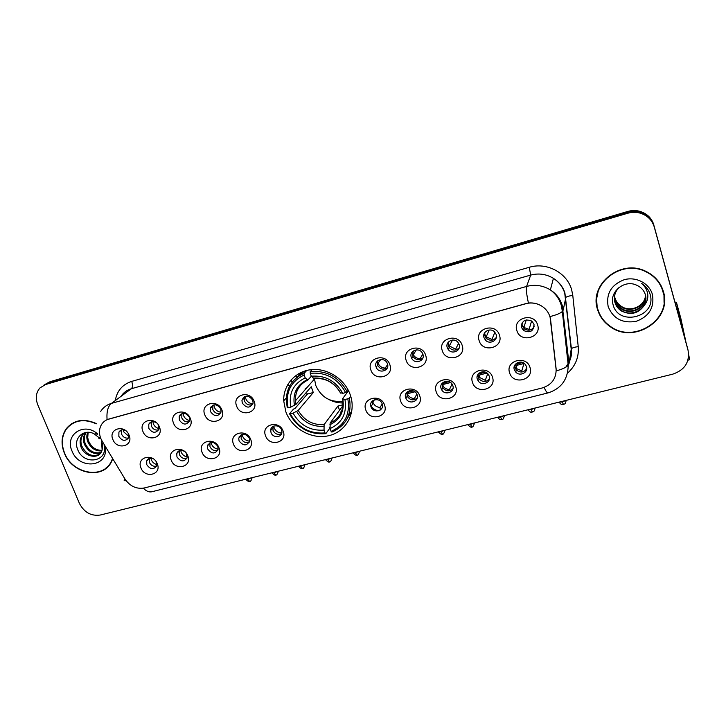 <?xml version="1.0" encoding="UTF-8"?>
<svg xmlns="http://www.w3.org/2000/svg" width="726" height="726" viewBox="0 0 726 726"><rect width="100%" height="100%" fill="white"/><g stroke="black" fill="none" stroke-linecap="round" stroke-linejoin="round"><path stroke-width="1.09" d="M285.826 411.751C291.879 428.485 311.227 439.529 328.107 435.845C345.059 432.378 355.831 414.619 351.003 397.213L350.231 394.753C344.814 379.108 327.58 367.955 311.445 369.634C295.282 371.186 283.185 385.052 283.703 400.843L285.826 411.751M187.816 455.864C192.562 466.891 175.157 471.292 171.191 460.148C166.363 449.194 183.805 444.602 187.816 455.864M184.585 451.472C180.956 449.53 178.351 450.193 176.754 453.451L176.953 456.935C180.665 461.908 184.05 462.163 187.108 457.689L186.174 453.069M218.971 447.824C223.69 458.977 205.948 463.469 202.019 452.198C197.218 441.109 215.014 436.426 218.971 447.824M207.7 448.986C211.702 454.158 215.177 454.267 218.127 449.294L217.818 446.363C213.907 441.226 210.44 441.063 207.418 445.882L207.7 448.986M250.76 439.62C255.443 450.91 237.348 455.492 233.463 444.076C228.69 432.859 246.84 428.086 250.76 439.62M239.054 440.873C243.401 446.263 246.958 446.191 249.735 440.655L249.381 438.205C245.143 432.85 241.586 432.859 238.718 438.232L239.054 440.873M283.185 431.244C287.841 442.669 269.373 447.352 265.544 435.8C260.797 424.447 279.319 419.583 283.185 431.244M271.043 432.596C272.912 438.413 282.287 437.724 281.933 431.77L281.579 429.874C279.746 424.138 270.526 424.683 270.68 430.491L271.043 432.596M384.553 405.09C389.1 416.933 369.461 421.906 365.786 409.936C361.14 398.166 380.851 392.984 384.553 405.09M370.986 406.751C373.173 413.92 384.898 410.916 382.185 403.856L382.139 403.747C379.852 396.705 368.372 399.708 370.941 406.633L370.986 406.751M419.773 395.997C424.274 407.994 404.219 413.076 400.607 400.943C395.997 389.027 416.125 383.736 419.773 395.997M405.689 397.775L405.925 398.356C408.674 405.054 419.71 401.596 417.123 394.817L416.788 394.009C413.811 387.502 403.111 391.169 405.689 397.775L405.662 397.685M455.746 386.713C460.193 398.864 439.72 404.055 436.172 391.768C431.598 379.698 452.162 374.298 455.746 386.713M441.136 388.61L441.717 389.862C445.038 395.924 455.247 392.031 452.815 385.588L452.098 384.127C448.586 378.264 438.713 382.33 441.136 388.61M492.491 377.23C496.893 389.535 475.975 394.835 472.49 382.393C467.971 370.169 488.979 364.652 492.491 377.23M477.336 379.244L478.316 381.105C482.1 386.531 491.547 382.303 489.26 376.159L488.135 374.108C484.188 368.881 475.058 373.255 477.336 379.244M530.044 367.547C534.4 380.007 513.019 385.424 509.607 372.819C505.133 360.441 526.595 354.796 530.044 367.547M514.317 369.679L515.732 372.075C519.87 376.894 528.655 372.411 526.504 366.53L524.925 363.962C520.651 359.352 512.184 363.944 514.317 369.679M157.261 463.751C162.034 474.65 144.973 478.969 140.962 467.952C136.107 457.117 153.213 452.616 157.261 463.751M153.05 458.678C150.073 457.689 147.959 458.442 146.697 460.946L146.797 464.731C150.273 469.522 153.567 469.894 156.68 465.865L156.598 462.389M159.411 426.952C164.239 438.077 146.951 442.651 142.904 431.407C137.994 420.354 155.319 415.59 159.411 426.952M156.607 422.922C153.204 420.844 150.591 421.298 148.757 424.274L148.803 428.313C152.224 433.132 155.546 433.531 158.749 429.529L158.214 424.755M190.366 418.603C195.167 429.856 177.534 434.529 173.523 423.149C168.641 411.96 186.319 407.105 190.366 418.603M179.349 420.055C183.034 425.082 186.446 425.354 189.595 420.862L189.395 417.341C185.811 412.368 182.407 412.041 179.195 416.361L179.349 420.055M221.947 410.09C226.712 421.479 208.734 426.235 204.768 414.718C199.904 403.402 217.936 398.447 221.947 410.09M210.495 411.642C214.506 416.887 218.018 416.987 221.049 411.932L220.758 408.865C216.856 403.665 213.353 403.502 210.241 408.366L210.495 411.642M254.164 401.396C258.901 412.922 240.551 417.777 236.631 406.124C231.803 394.672 250.207 389.617 254.164 401.396M242.275 403.048C246.677 408.538 250.279 408.429 253.102 402.73L252.748 400.226C248.474 394.79 244.871 394.817 241.94 400.316L242.275 403.048M389.88 364.788C394.463 376.894 374.534 382.175 370.832 369.924C366.14 357.9 386.132 352.409 389.88 364.788M376.077 366.893L376.177 367.175C378.673 374.235 390.134 370.859 387.439 363.826L387.221 363.281C384.453 356.439 373.391 360.06 376.077 366.893M425.627 355.15C430.173 367.41 409.818 372.801 406.17 360.395C401.514 348.217 421.942 342.599 425.627 355.15M411.297 357.373L411.769 358.444C414.973 364.779 425.418 360.867 422.904 354.243L422.278 352.918C418.848 346.828 408.792 350.939 411.297 357.373M462.144 345.295C466.646 357.718 445.846 363.227 442.27 350.658C437.66 338.316 458.533 332.59 462.144 345.295M447.27 347.654L448.205 349.442C451.962 355.023 461.482 350.703 459.131 344.451L458.024 342.436C454.086 337.109 444.947 341.574 447.27 347.654M499.47 335.23C503.917 347.808 482.663 353.435 479.16 340.703C474.586 328.206 495.922 322.353 499.47 335.23M484.033 337.726L485.458 340.131C489.623 344.986 498.335 340.385 496.148 334.45L494.524 331.836C490.213 327.235 481.864 331.945 484.033 337.726M537.621 324.939C542.013 337.69 520.288 343.443 516.858 330.539C512.338 317.879 534.145 311.89 537.621 324.939M521.595 327.571L523.528 330.493C530.261 333.343 533.746 331.256 533.973 324.223L531.831 321.128C525.125 318.532 521.713 320.683 521.595 327.571M129.065 435.146C133.911 446.136 116.968 450.628 112.875 439.511C107.938 428.576 124.936 423.911 129.065 435.146M125.299 430.364C122.476 429.257 120.353 429.837 118.919 432.097L118.846 436.408C122.059 441.036 125.271 441.553 128.502 437.959L128.72 434.384M186.918 458.242C183.624 459.113 181.11 457.897 179.376 454.594L179.358 450.655M217.845 450.247C214.424 451.3 211.801 450.111 209.968 446.662L209.977 442.715M249.39 442.061C245.842 443.341 243.101 442.179 241.177 438.577L241.195 434.638M281.588 433.694C277.904 435.219 275.045 434.103 273.003 430.327L273.03 426.425M417.241 398.084C413.393 400.933 410.045 400.307 407.177 396.196L406.869 392.203M452.979 388.573C449.43 391.759 446.027 391.477 442.769 387.72L442.061 383.337M489.478 378.781C486.248 382.321 482.808 382.393 479.16 378.999L478.18 377.148L477.998 374.353M526.749 368.69C523.854 372.61 520.397 373.046 516.349 369.997L514.952 367.619L514.716 365.26M156.598 466.074C153.431 466.773 151.017 465.538 149.356 462.371L149.32 458.451M158.595 429.892C155.418 430.545 153.014 429.293 151.38 426.126L151.48 421.824M189.304 421.615C186.001 422.441 183.496 421.198 181.781 417.895L181.917 413.557M220.631 413.158C217.201 414.174 214.578 412.958 212.782 409.5L212.945 405.144M252.612 404.509C249.036 405.743 246.305 404.554 244.408 400.943L244.589 396.577M387.375 367.746C383.41 370.224 380.152 369.371 377.602 365.187L377.62 360.849M422.904 357.945C419.265 360.722 415.962 360.241 413.003 356.493L412.586 351.565M459.204 347.845C455.892 350.948 452.57 350.849 449.231 347.527L448.305 345.748L448.278 342.164M496.303 337.427C493.317 340.893 489.977 341.166 486.266 338.243L484.85 335.848L484.741 332.662M534.2 326.664C531.559 330.539 528.201 331.201 524.118 328.651L522.194 325.747L521.994 323.061M128.484 437.996C125.435 438.504 123.13 437.233 121.569 434.193L121.623 429.937L118.919 432.097M102.139 441.127L100.814 438.513C98.899 433.576 99.063 429.03 101.304 424.891C103.038 421.951 105.588 420 108.936 419.029L525.533 303.713C531.604 302.179 537.258 303.141 542.494 306.581C547.177 309.966 549.881 314.431 550.617 319.966L556.116 368.754C556.425 378.437 551.805 384.844 542.24 387.965L144.347 487.963C136.479 489.297 130.027 486.32 124.99 479.033L102.139 441.127M289.865 385.669L287.578 384.844M372.429 404.563L372.393 400.961M284.374 400.108L283.703 399.209L283.694 399.999M96.304 423.557C83.926 418.122 73.925 419.819 66.311 428.639C61.411 435.772 60.766 443.949 64.36 453.151C72.164 473.897 102.647 479.913 111.287 462.117L112.503 459.431M105.869 468.125L107.657 466.936M597.525 309.43C599.685 316.554 603.914 322.299 610.203 326.655C633.762 344.514 672.521 319.83 663.428 291.661C660.633 282.332 654.661 275.499 645.505 271.161C620.349 258.656 588.822 284.547 597.525 309.43M664.054 302.37L663.963 293.985M67.155 428.031L68.416 426.235M100.696 411.388C103.237 407.413 106.822 404.736 111.468 403.375C107.929 406.288 106.468 411.706 107.085 419.619L528.428 303.005C533.519 302.524 538.202 303.713 542.494 306.572M688.103 350.467L654.126 226.158C651.966 219.179 647.302 214.542 640.123 212.255C636.04 211.121 631.929 211.148 627.781 212.337L47.898 383.083L43.66 385.252L47.898 383.083L627.781 212.337C631.929 211.148 636.04 211.121 640.123 212.255C647.302 214.542 651.966 219.179 654.126 226.158L687.722 348.761L654.298 227.111C652.13 220.105 647.447 215.45 640.232 213.145C636.121 212.001 631.992 212.028 627.827 213.226L45.575 384.526L39.975 387.92C35.991 392.548 35.265 398.175 37.779 404.781L79.415 503.399C84.162 512.402 91.086 516.277 100.206 515.043L672.721 374.171C684.809 370.015 689.918 362.047 688.048 350.268L654.298 227.111M544.11 387.394C545.843 391.26 547.15 393.102 548.039 392.902C561.18 388.691 567.913 379.489 568.222 365.296L562.332 311.49C560.363 313.323 556.261 315.011 550.018 316.554L556.27 370.85C562.341 369.235 566.325 367.383 568.222 365.296L569.03 363.708L571.208 349.124L564.737 293.186C562.795 286.961 559.02 282.015 553.412 278.357C546.297 274.065 538.719 272.976 530.688 275.09L131.352 388.746C126.932 390.062 123.484 392.594 121.006 396.36M596.473 297.76L597.09 305.991M71.81 423.585L70.231 425.037M653.954 225.214C651.812 218.263 647.165 213.653 640.023 211.375C635.958 210.25 631.865 210.277 627.745 211.457L50.203 381.658L45.983 383.818M522.62 362.492L515.278 364.407M485.413 372.175L478.216 374.044M448.986 381.649L441.952 383.473L442.842 385.769C444.394 388.147 446.59 389.399 449.448 389.553L452.044 384.036M413.33 390.924L406.959 392.575M373.591 401.26L372.683 401.496M407.322 393.764L414.918 391.795M442.306 384.68L450.592 382.529M478.026 375.406L487.037 373.064M514.507 365.931L523.918 363.49M73.707 422.541L71.983 423.821M96.286 423.83C84.007 418.412 74.079 420.082 66.52 428.839C61.683 435.899 61.048 443.985 64.596 453.088C72.319 473.615 102.484 479.568 111.033 461.981L112.321 459.122M101.858 450.9C95.469 451.372 90.732 448.223 87.637 441.444C86.539 438.341 86.557 435.291 87.71 432.297M102.048 450.329C95.905 450.465 91.376 447.289 88.472 440.8L87.737 437.66L88.118 432.297M100.787 452.888C93.681 454.903 88.182 451.944 84.298 444.031C82.9 439.856 83.318 436.072 85.55 432.678L85.686 432.487M101.096 452.434C94.135 454.031 88.817 451.018 85.133 443.377C83.789 439.421 84.125 435.763 86.14 432.415M102.729 443.214L102.13 450.029L101.595 441.735M102.13 450.029L101.295 452.089C97.556 459.64 84.025 456.482 80.913 446.653C79.497 442.461 79.914 438.649 82.165 435.228L84.742 432.705L82.165 435.237M99.716 454.095C92.32 457.444 86.34 454.748 81.757 445.991C80.35 441.807 80.767 438.005 83.018 434.593M99.208 437.805L94.081 433.803C83.826 428.304 73.308 438.286 77.383 448.668C82.818 465.874 108.12 462.262 104.145 445.564M97.556 433.894C83.862 421.57 64.387 434.974 72.028 451.082C79.089 470.23 108.709 467.136 105.225 447.352M97.293 434.366L95.287 432.932L97.248 434.484M107.448 466.727L109.1 465.366M663.618 294.084L661.132 285.799M598.542 289.42L596.817 297.823M663.074 291.761C660.324 282.541 654.416 275.78 645.369 271.479C620.485 259.073 589.249 284.692 597.861 309.34C600.003 316.4 604.195 322.09 610.43 326.41C633.762 344.051 672.085 319.621 663.074 291.761M645.55 295.355C645.541 306.49 630.585 313.278 621.347 306.862C618.098 304.675 615.966 301.844 614.976 298.35L614.541 296.172M645.487 295.11C645.278 306.118 630.477 312.697 621.347 306.354C618.098 304.176 615.975 301.344 614.976 297.86M645.759 296.344C646.612 307.951 631.021 315.656 621.365 308.904C618.089 306.708 615.947 303.849 614.949 300.328L614.423 297.161M645.713 296.099C646.349 307.588 630.912 315.057 621.365 308.396C618.089 306.2 615.957 303.341 614.949 299.838L614.45 296.907M644.434 305.111C646.031 301.798 646.358 298.395 645.432 294.892C644.216 290.854 641.675 287.814 637.809 285.763L637.056 285.409C624.941 278.938 609.277 291.607 612.944 304.13C617.69 326.664 655.551 317.634 650.514 295.809L650.251 294.711C648.853 289.964 645.995 286.235 641.666 283.512C645.26 286.561 647.302 290.318 647.783 294.801C648.1 298.64 646.984 302.07 644.434 305.111C638.617 313.578 630.939 315.538 621.383 310.982C618.08 308.768 615.929 305.882 614.913 302.343C613.561 296.589 615.022 291.553 619.296 287.224M645.859 297.097C647.429 309.022 631.366 317.471 621.383 310.465C618.089 308.251 615.929 305.374 614.922 301.844L614.377 297.905M608.161 306.563C613.125 318.623 622.418 323.56 636.058 321.373C649.044 316.563 654.507 307.642 652.456 294.62C649.425 283.349 636.094 276.325 624.233 279.701C611.274 284.746 605.92 293.703 608.161 306.563M314.403 378.391L315.737 385.388C321.164 397.276 330.23 402.567 342.926 401.26M350.712 396.205L349.378 398.02L347.818 398.774C350.386 414.265 344.814 425.137 331.101 431.371L330.103 428.567C342.173 422.922 347.128 413.239 344.959 399.527L342.536 398.765L348.544 390.751M342.944 405.625L330.13 423.058L330.103 428.567M329.214 427.106L329.404 428.73L325.829 433.658L325.048 432.914C309.693 434.057 298.114 427.714 290.318 413.893L293.077 413.167C300.092 425.372 310.41 431.026 324.041 430.11L324.095 424.61L338.007 405.988L343.008 404.79M304.176 374.997L304.094 373.345C292.306 378.663 286.362 387.82 286.262 400.834L287.278 407.713L288.095 407.83C285.218 392.575 290.582 381.631 304.176 374.997L305.201 377.865C293.222 383.827 288.44 393.574 290.863 407.095L295.99 404.391L311.227 386.731L313.305 392.512L298.195 410.435L293.077 413.167M305.455 389.327L305.192 388.356L306.644 387.965M305.855 371.422L301.027 374.761M290.318 413.893L289.493 413.766L293.504 409.092L295.046 408.42L307.279 394.127L306.454 392.258M346.783 419.392L351.856 410.834M347.2 391.831C338.951 376.894 326.609 370.169 310.183 371.676L310.265 373.327C325.938 371.948 337.726 378.364 345.64 392.584L348.335 390.325M312.08 369.579L310.183 371.676M331.101 431.371L331.873 432.124C346.275 425.636 352.11 414.265 349.378 398.02M289.493 413.766C297.624 428.276 309.739 434.901 325.829 433.658M345.64 392.584L342.772 393.347C335.675 380.823 325.184 375.106 311.3 376.204L310.265 373.327M344.959 399.527L347.818 398.774M324.041 430.11L325.048 432.914M311.3 376.204L313.859 378.455C325.439 377.747 334.259 382.484 340.322 392.675L342.772 393.347M328.461 399.327C333.089 401.787 337.944 403.003 343.035 403.003M341.411 411.878L340.176 412.087M303.132 371.567L295.827 378.337M304.094 373.345L306.762 370.441M290.863 407.095L288.095 407.83M311.327 376.231L307.806 380.097L305.201 377.865M307.279 394.127L313.305 392.512M338.007 405.988L339.532 410.272M123.229 429.801L123.729 431.861L128.919 436.471M152.868 421.606L153.358 423.83C154.493 426.371 156.371 427.959 159.012 428.576M149.574 423.013L149.665 423.512M183.088 413.285L183.569 415.635C184.785 418.376 186.827 419.991 189.695 420.49M179.857 415.081L179.966 415.671M213.898 404.845L214.37 407.277C215.676 410.217 217.882 411.869 220.976 412.223M210.749 407.086L210.903 407.758M245.334 396.287L245.787 398.755C247.149 401.832 249.454 403.502 252.721 403.765L252.975 403.502M242.293 399.019L242.502 399.763M252.73 404.237L252.721 403.765M377.574 360.886L378.065 363.2C379.453 366.258 381.831 367.891 385.179 368.118L387.639 364.561M385.261 368.953L385.179 368.118M412.377 351.792L413.285 354.724C414.818 357.256 417.069 358.59 420.027 358.735L422.841 354.079M420.127 359.588L420.027 358.735M447.951 342.618L449.33 345.966L455.61 349.161L458.614 343.289M455.728 350.005L455.61 349.161M484.333 333.37L486.193 336.873L491.956 339.378L494.887 332.227M492.083 340.204L491.956 339.378M521.586 324.068L523.854 327.444L529.091 329.386L531.613 320.956M529.227 330.185L529.091 329.386M534.136 324.876L533.193 328.17M150.89 458.215L151.335 459.857C152.451 462.362 154.32 463.923 156.934 464.549M147.641 459.476L147.75 459.975M180.71 450.347L181.155 452.107C182.371 454.812 184.395 456.418 187.254 456.917M177.543 451.971L177.679 452.57M211.121 442.37L211.556 444.203C212.863 447.116 215.068 448.75 218.154 449.104M208.035 444.376L208.226 445.065M242.13 434.275L242.566 436.154C243.909 439.166 246.187 440.818 249.408 441.099L249.726 440.755M239.163 436.716L239.408 437.488M249.426 441.971L249.408 441.099M273.766 426.071L274.183 427.941C275.517 430.99 277.822 432.66 281.089 432.932L281.933 431.934M270.943 428.993L271.261 429.828M281.134 433.939L281.089 432.932M372.565 400.806L372.91 402.286C374.217 405.444 376.594 407.168 380.034 407.44L382.221 403.983M376.867 411.025L371.249 407.386M370.705 405.553L371.177 406.288M371.231 406.369C373.137 408.892 375.641 410.362 378.763 410.762M380.279 410.027L380.034 407.44M406.887 392.185L407.449 394.055C408.892 396.868 411.197 398.374 414.383 398.583L416.851 394.136M414.51 399.717L414.383 398.583M449.594 390.679L449.448 389.553M477.79 374.689L479.051 377.221L485.249 380.324L487.772 373.709M485.413 381.44L485.249 380.324M489.524 378.355L489.233 379.135M514.462 365.813L516.05 368.391L521.812 370.895L524 363.209M521.994 371.993L521.812 370.895M526.613 366.939L525.842 370.024M688.629 356.575L689.691 359.742L688.693 354.823M685.816 341.465L680.87 318.532L676.441 302.343L681.042 324.077M676.441 302.343L675.026 302.116M115.28 400.57C116.995 390.824 122.467 384.435 131.696 381.395L529.272 267.295L530.688 275.09L526.604 286.434C535.008 284.247 542.93 285.409 550.372 289.901C556.243 293.731 560.191 298.894 562.223 305.401L569.03 363.708M529.272 267.295C546.614 261.895 567.033 272.704 571.661 289.81L572.787 295.455L578.232 346.674C579.049 357.219 575.464 366.058 567.487 373.182M99.362 437.633C98.427 438.704 98.899 438.967 100.769 438.404M528.428 303.005C526.55 294.329 525.942 288.803 526.604 286.434L111.468 403.375L131.352 388.746C132.758 387.285 132.876 384.834 131.696 381.395M548.039 392.902L151.843 491.747C149.111 492.4 146.262 491.212 143.312 488.181M124.491 479.305C123.692 480.53 124.219 480.966 126.052 480.63M569.402 361.258L571.407 348.725L564.892 292.896C562.868 286.752 559.047 281.906 553.412 278.357L550.372 289.901C556.116 294.094 559.855 299.656 561.606 306.59L562.332 311.49L563.185 310.12L565.863 297.379C566.97 296.507 569.284 295.863 572.787 295.455M627.827 213.226L627.745 211.457M45.575 384.526L50.203 381.658M688.048 350.268L687.722 348.761M565.763 367.238L568.885 362.374M569.329 361.73C571.253 357.573 571.943 353.235 571.407 348.725C572.496 347.727 574.765 347.046 578.232 346.674M330.13 423.058C339.877 418.33 344.042 410.39 342.636 399.227M298.195 410.435C304.14 420.499 312.77 425.218 324.095 424.61M340.694 393.129C334.414 382.293 325.221 377.284 313.133 378.11M329.867 424.755C340.312 419.719 344.65 411.225 342.881 399.282M296.662 411.442C302.869 422.033 311.926 426.988 323.823 426.307M307.053 379.762C296.68 385.052 292.478 393.592 294.447 405.389M304.366 381.976C298.141 386.577 295.183 392.839 295.473 400.77L295.99 404.391M245.751 479.414C248.183 481.565 249.463 482.2 249.59 481.32L247.684 479.314L245.588 479.269M250.96 477.953L247.684 479.314M271.914 472.962C274.346 475.14 275.635 475.784 275.78 474.904L273.938 472.862L271.751 472.835M277.214 471.492L273.938 472.862M298.495 466.401C300.927 468.615 302.234 469.268 302.406 468.37L300.618 466.301L298.35 466.283M303.904 464.921L300.618 466.301M325.52 459.73C327.97 461.981 329.277 462.653 329.468 461.736L327.744 459.631L325.393 459.631M331.038 458.242L327.744 459.631M352.999 452.942C355.441 455.229 356.775 455.919 356.992 454.993L355.332 452.852L352.89 452.87M358.635 451.454L355.332 452.852M438.259 431.888C440.746 434.293 442.125 435.019 442.406 434.057L440.954 431.798L438.232 431.87M444.276 430.382L440.954 431.798M470.493 424.529L467.671 424.628C470.149 427.07 471.546 427.805 471.864 426.834L470.493 424.529L473.815 423.113M497.591 417.259C500.722 421.153 500.904 419.047 501.847 419.492L500.55 417.141L497.619 417.25M503.88 415.717L500.55 417.141M528.047 409.773C531.169 413.675 531.396 411.578 532.358 412.014L531.133 409.618L528.101 409.754M534.472 408.184L531.133 409.618M559.038 402.14C562.169 406.052 562.396 403.974 563.412 404.4L562.269 401.968L559.138 402.122M565.618 400.525L562.269 401.968M414.365 350.349L412.613 353.09M407.177 396.196L405.925 398.356M442.769 387.72L441.717 389.862M479.16 378.999L478.316 381.105M516.349 369.997L515.732 372.075M377.602 365.187L376.177 367.175M413.003 356.493L411.769 358.444M449.231 347.527L448.205 349.442M486.266 338.243L485.458 340.131M524.118 328.651L523.528 330.493M244.081 398.22L241.94 400.316M212.536 406.251L210.241 408.366M181.636 414.21L179.195 416.361M151.344 422.105L148.757 424.274M149.257 458.605L146.697 460.946M372.384 404.446L370.941 406.633M272.649 428.231L270.68 430.491M240.841 435.945L238.718 438.232M209.696 443.577L207.418 445.882M179.177 451.136L176.754 453.451M286.298 397.975L283.703 400.843M640.232 213.145L640.023 211.375M568.912 362.573L568.086 364.044M111.613 461.482L111.033 461.981M621.347 306.354L621.347 306.862M621.365 308.396L621.365 308.904M621.383 310.465L621.383 310.982M306.363 380.07L305.083 381.504M297.533 389.953L294.974 392.83M314.431 379.045L295.473 400.77C295.137 391.223 299.248 384.335 307.806 380.097M339.895 401.632L342.981 401.886M298.785 373.609L299.52 375.623M291.117 379.843L291.68 381.377M378.065 363.2L380.723 359.515M413.285 354.724L416.352 349.868M449.33 345.966L452.516 340.031M486.193 336.873L489.161 330.012M523.854 327.444L526.286 319.848M252.131 477.663C251.214 480.703 250.37 481.919 249.59 481.32M278.321 471.219C277.396 474.296 276.542 475.521 275.78 474.904M304.956 464.658C304.022 467.762 303.169 469.005 302.406 468.37M298.005 376.622L296.526 376.73M332.036 457.997C331.074 461.146 330.221 462.389 329.468 461.736M359.57 451.227C358.58 454.412 357.727 455.674 356.992 454.993M372.846 402.113L374.353 399.844M445.038 430.191C443.994 433.495 443.114 434.783 442.406 434.057M407.449 394.055L409.391 390.715M474.523 422.94C473.452 426.28 472.572 427.578 471.864 426.834M442.842 385.769L444.984 381.44M504.525 415.553C503.436 418.938 502.537 420.254 501.847 419.492M479.051 377.221L481.138 372.03M535.071 408.039C534.154 413.021 532.857 411.225 532.358 412.014M516.05 368.391L517.838 362.519M566.162 400.389C565.227 405.435 563.875 403.62 563.412 404.4M689.691 359.742L687.949 360.178"/></g></svg>
